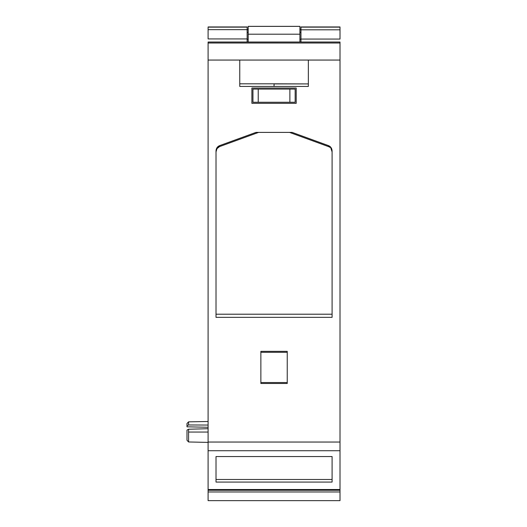 <?xml version="1.0" encoding="UTF-8"?>
<svg xmlns="http://www.w3.org/2000/svg" width="527" height="527" viewBox="0 0 527 527"><rect width="100%" height="100%" fill="white"/><g stroke="black" fill="none" stroke-linecap="round" stroke-linejoin="round"><path stroke-width="0.79" d="M186.993 440.262L186.993 430.098L188.574 429.222L186.993 430.098L186.993 440.262L188.574 441.969L208.099 442.397L188.574 441.969L186.993 440.262L188.574 441.969L208.099 442.397L188.574 441.969L208.099 442.397L188.574 441.969L186.993 440.262L188.574 441.969L208.099 442.397L188.574 441.969L186.993 440.262L188.574 441.969L186.993 440.262L188.574 441.969L208.099 442.397L188.574 441.969L186.993 440.262L188.574 441.969L186.993 440.262L186.993 430.098L188.574 429.222L208.099 428.714L188.574 429.222L208.099 428.714L188.574 429.222L188.574 432.054L208.099 432.054L208.099 428.714L188.574 429.222L186.993 430.098L188.574 429.222L186.993 430.098L188.574 429.222L188.574 432.054L208.099 432.054L208.099 428.714L188.574 429.222L188.574 432.054L208.099 432.054M206.09 427.226L186.993 426.817L186.993 425.803L186.993 426.817L208.099 427.265L186.993 426.817L186.993 423.484L188.574 421.844L208.099 421.501M248.197 29.598L247.143 29.598M300.963 29.598L299.909 29.598M299.909 27.16L299.909 42.022L299.909 34.209L248.197 34.209L248.197 26.35L299.909 26.35L248.197 26.35L299.909 26.37L248.197 26.35L248.197 34.209L299.909 34.209L299.909 26.37L248.197 26.37L299.909 26.37M295.16 102.271L295.16 89.083L289.883 89.083L289.883 102.271L295.16 102.271L295.16 89.083L258.223 89.083L258.223 102.271L295.16 102.271L295.16 89.083M252.947 89.083L289.883 89.083L289.883 102.271L258.223 102.271L289.883 102.271L289.883 89.083L252.947 89.083L252.947 102.271L258.223 102.271L258.223 89.083L258.223 102.271L252.947 102.271L252.947 89.083L252.947 102.271M300.963 26.963L340.007 26.963L300.963 26.963L340.007 26.963L340.007 29.802L300.963 29.802L300.963 27.14L340.007 27.14L340.007 29.802L300.963 29.802L300.963 39.07L340.007 39.07L340.007 29.802L340.007 39.07L340.007 29.802L300.963 29.802L300.963 27.14L340.007 26.963L300.963 26.963M248.197 27.18L248.197 31.212M299.909 29.69L300.963 29.69M300.963 32.345L299.909 32.345M299.909 39.301L300.963 39.301M208.099 26.963L247.143 26.963L208.099 26.963L247.143 26.963L208.099 26.963L247.143 27.14L247.143 29.657L208.099 29.657L208.099 38.926L208.099 27.14L247.143 27.14L247.143 29.657L208.099 29.657L208.099 26.963M247.143 29.69L248.197 29.69M248.197 32.345L247.143 32.345M247.143 39.301L248.197 39.301M330.89 148.331L332.096 151.888M329.092 146.842L329.935 147.376M216.011 151.908C216.149 149.339 217.341 147.567 219.581 146.598L216.992 148.64L216.011 151.908L216.992 148.64L219.581 146.598L258.573 132.402L219.581 146.598L219.581 145.636L216.992 147.685L216.011 150.946L216.992 147.685L219.581 145.636L255.938 132.402L292.169 132.402L328.525 145.636L328.525 146.598L289.534 132.402L328.525 146.598L328.525 145.636L329.968 146.447L328.525 145.636L328.525 146.598L329.612 147.145M332.096 479.484L216.011 479.484L216.011 456.553L332.096 456.553L332.096 479.484L216.011 479.484L332.096 479.484M332.096 314.211L216.011 314.211M260.865 352.306L287.241 352.306M287.241 382.53L260.865 382.53M208.099 491.961L208.099 60.058L239.759 60.058L239.759 86.441L308.348 86.441L308.348 83.925L274.053 83.806L239.759 83.806L239.759 86.441L308.348 86.441L308.348 83.925L274.053 83.806L239.759 83.806L239.759 86.441L274.053 86.421L274.053 83.806L239.759 83.806L239.759 60.058L340.007 60.058L340.007 450.73L208.099 450.73L208.099 442.041L340.007 442.041L340.007 490.262L208.099 490.262L208.099 491.961L340.007 491.961L340.007 490.262L208.099 490.262L208.099 489.517L340.007 489.517L340.007 490.262L208.099 490.262L208.099 491.961L340.007 491.961L340.007 490.262L340.007 500.65L208.099 500.65L340.007 500.65L340.007 491.961L340.007 500.65L208.099 500.65L208.099 491.961L340.007 491.961M300.963 29.802L300.963 39.07L340.007 39.07L300.963 39.07L300.963 42.022L300.963 27.14M247.143 42.022L247.143 27.14M332.096 150.933L331.108 147.685L329.968 146.447L331.845 149.233L329.968 146.447L328.525 145.636C330.765 146.605 331.957 148.377 332.096 150.946L332.096 317.353L332.096 150.946L332.096 317.353L216.011 317.353L332.096 317.353L216.011 317.353L216.011 150.946C216.149 148.377 217.341 146.605 219.581 145.636L255.938 132.402L292.169 132.402L328.525 145.636L292.169 132.402L255.938 132.402L219.581 145.636L216.992 147.685L216.011 150.946M216.011 456.553L216.011 482.067L332.096 482.067L332.096 456.553L332.096 482.067L216.011 482.067L216.011 456.553L332.096 456.553L332.096 482.067L216.011 482.067L216.011 456.553L332.096 456.553M219.581 146.598L219.581 145.636L219.581 146.598L258.573 132.402M287.241 351.344L287.241 383.491L260.865 383.491L260.865 351.344L287.241 351.344L287.241 383.491L260.865 383.491L260.865 351.344L287.241 351.344L287.241 383.491L260.865 383.491L260.865 351.344L287.241 351.344M274.053 86.421L308.348 86.441L308.348 60.058L340.007 60.058L340.007 490.262M296.214 103.332L251.893 103.332L251.893 88.029L296.214 88.029L296.214 103.332L251.893 103.332L251.893 88.029L296.214 88.029L296.214 103.332L251.893 103.332L251.893 88.029L296.214 88.029L296.214 103.332L251.893 103.332L251.893 88.029L296.214 88.029L296.214 103.332M308.348 83.925L308.348 60.058L340.007 60.058L340.007 442.041L208.099 442.041L208.099 60.058L308.348 60.058L308.348 83.925L274.053 83.925M208.099 490.262L208.099 450.73L340.007 450.73L208.099 450.73L208.099 42.028L340.007 42.022L340.007 60.058M186.993 425.803L188.574 424.973L208.099 425.058L188.574 424.973L186.993 425.803L186.993 423.484L186.993 425.803L188.574 424.973L187.744 425.408L188.574 424.973L188.574 421.844L186.993 423.484L188.574 421.844L188.574 424.973L187.744 425.408L188.574 424.973L187.744 425.408L188.574 424.973L188.574 421.844M188.574 441.969L208.099 442.397L188.574 441.969L188.574 432.054M186.993 430.098L188.574 429.222L186.993 430.098L188.574 429.222L208.099 428.714L188.574 429.222L208.099 428.714L188.574 429.222L186.993 430.098L188.574 429.222L208.099 428.714L188.574 429.222M247.143 38.926L208.099 38.926L247.143 38.926L247.143 29.657L208.099 29.657L208.099 38.926L247.143 38.926L247.143 29.657M208.099 489.517L340.007 489.517L208.099 489.517L208.099 450.73M208.099 42.022L208.099 43.01L340.007 43.01L208.099 43.01L340.007 43.01L340.007 42.022M208.099 60.058L208.099 43.01L208.099 60.058L308.348 60.058M186.993 426.817L208.099 427.265M200.174 427.094L200.939 427.114M248.197 42.022L248.197 34.209L299.909 34.209L299.909 42.022M328.98 146.783L289.534 132.402M340.007 27.14L340.007 29.802M300.963 39.07L300.963 42.022M219.568 145.643L218.158 146.427M218.119 146.46L216.268 149.207M216.254 149.253L216.011 150.933M331.832 149.207L329.988 146.46M329.948 146.427L328.538 145.643M239.759 83.806L239.759 60.058M340.007 450.73L340.007 489.517M208.099 425.058L188.574 424.973M208.099 29.657L208.099 27.14M208.099 442.041L340.007 442.041"/></g></svg>
